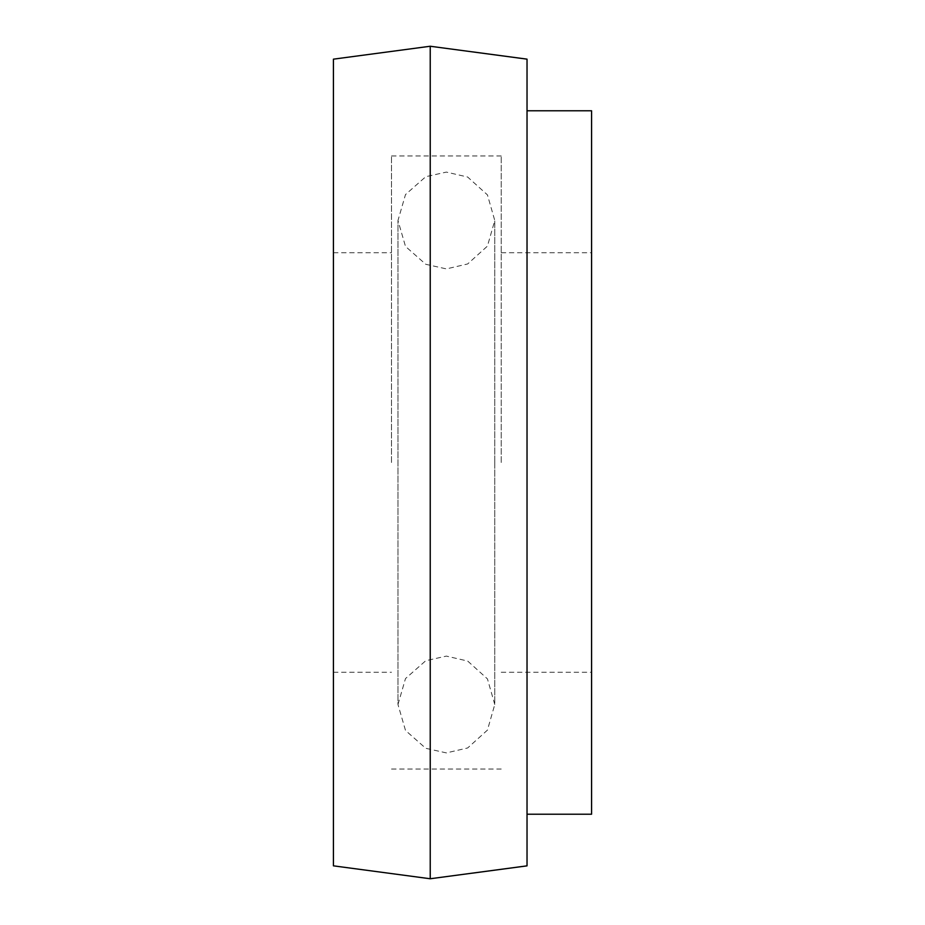 <?xml version="1.0" encoding="UTF-8"?>
<svg xmlns="http://www.w3.org/2000/svg" width="925" height="925" viewBox="0 0 925 925"><rect width="100%" height="100%" fill="white"/><g stroke="black" fill="none" stroke-linecap="round" stroke-linejoin="round"><path stroke-width="0.69" stroke-dasharray="4.62 3.47" d="M391.506 462.5L391.506 155.955L391.506 462.5M333.428 865.846L333.428 59.154M501.223 462.5L501.223 155.955L501.223 462.5M591.572 814.22L591.572 110.78M430.229 878.75L430.229 46.25M527.03 865.846L527.03 59.154M333.428 462.5L333.428 672.244L333.428 462.5M333.428 252.756L391.506 252.756M391.506 155.955L501.223 155.955M501.223 252.756L591.572 252.756M501.223 672.244L591.572 672.244M391.506 769.045L501.223 769.045M333.428 672.244L391.506 672.244M494.771 462.5L494.771 220.497L487.44 194.886L467.657 177.033L446.37 172.096L425.754 176.698L405.497 194.562L397.97 220.497L397.97 704.503L405.497 730.438L425.754 748.302L446.37 752.904L467.657 747.967L487.44 730.114L494.771 704.503L494.771 220.497L487.44 246.108L467.657 263.96L446.37 268.897L425.754 264.284L405.497 246.432L397.97 220.497L397.97 704.503L405.497 678.568L425.754 660.716L446.37 656.103L467.657 661.04L487.44 678.892L494.771 704.503L494.771 462.5"/><path stroke-width="1.39" d="M430.229 46.25L333.428 59.154L333.428 865.846L430.229 878.75L430.229 46.25L527.03 59.154L527.03 865.846L430.229 878.75M527.03 110.78L591.572 110.78L591.572 814.22L527.03 814.22"/></g></svg>

